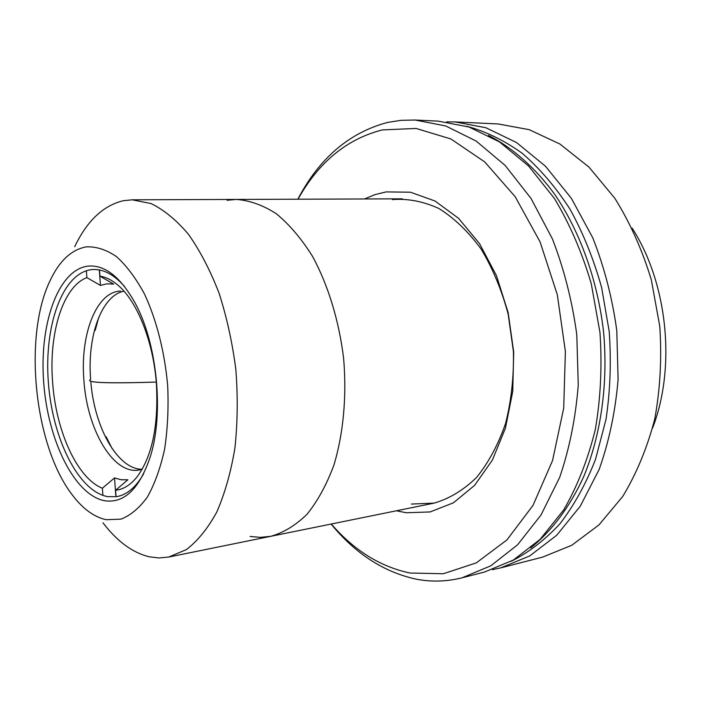 <?xml version="1.0" encoding="UTF-8"?>
<svg xmlns="http://www.w3.org/2000/svg" width="701" height="701" viewBox="0 0 701 701"><rect width="100%" height="100%" fill="white"/><g stroke="black" fill="none" stroke-linecap="round" stroke-linejoin="round"><path stroke-width="1.05" d="M112.221 448.754L106.088 436.697M90.114 379.705C86.241 382.755 108.287 383.543 156.253 382.071C112.546 383.447 90.324 382.895 89.57 380.415M95.196 330.355L98.762 317.308M156.463 384.761C158.549 425.963 152.029 456.737 136.923 477.074C130.474 485.022 123.358 489.412 115.595 490.262L127.862 479.782L121.203 479.773L114.526 477.924L102.381 488.22C77.101 478.213 55.966 430.992 52.628 382.343C48.632 333.702 62.792 286.63 86.88 277.614L100.453 285.421L106.929 283.826L113.65 284.098L99.945 276.159C105.72 277.035 111.477 279.839 117.216 284.571C136.975 300.414 153.607 341.624 156.463 384.761M142.18 469.267L138.816 470.047C113.019 474.665 86.924 429.178 83.892 380.091C80.063 334.631 96.282 291.818 120.484 291.064M142.189 469.249C117.654 469.582 94.171 427.128 90.788 381.256M90.639 379.416C87.099 336.489 101.435 295.577 123.954 291.169M116.077 496.737L115.595 490.262M99.945 276.159L99.498 269.99M114.526 477.924L115.796 495.353M102.381 488.22L102.907 495.397M86.372 270.726L86.88 277.614M99.323 269.955L100.453 285.421M74.709 246.682C87.047 220.841 103.266 205.516 123.358 200.705L132.147 199.811L151.022 203.544C163.868 209.774 176.328 220 188.403 234.23C199.987 250.651 210.195 270.253 219.019 293.027C226.791 317.211 232.399 342.763 235.86 369.681C237.928 396.748 237.613 422.905 234.905 448.158C230.874 472.255 224.855 493.513 216.837 511.94C207.89 528.326 197.761 540.865 186.448 549.566L168.722 557.05L158.882 557.952L149.006 556.743C132.331 552.572 116.988 541.251 102.977 522.788M250.055 536.458L260.5 537.369L270.919 536.283C283.721 532.637 295.778 525.268 307.091 514.183C317.711 501.005 326.657 484.619 333.93 465.026C343.367 433.753 346.837 396.67 343.648 358.649C339.065 320.769 328.156 285.158 312.576 256.443C301.483 238.734 289.408 224.504 276.334 213.744C263.006 205.183 249.705 200.407 236.43 199.434L227.098 200.276M106.263 519.713L120.975 519.152C130.579 515.401 139.385 508.023 147.394 497C154.711 483.979 160.433 468.084 164.586 449.306C167.635 429.266 168.669 408.061 167.679 385.69C164.726 352.068 156.525 319.866 144.502 294.061C135.915 278.209 126.574 265.723 116.48 256.61C106.237 249.644 96.142 246.401 86.205 246.875C71.493 249.635 59.506 260.781 50.253 280.304C22.967 336.059 34.2 445.757 72.221 494.818C82.744 508.803 94.092 517.101 106.263 519.713M104.878 500.794C74.578 495.362 47.913 440.605 43.707 382.711C39.142 324.817 57.719 270.227 87.625 266.152C104.379 264.426 120.09 276.501 134.75 302.368C156.989 342.237 164.183 412.538 150.487 456.088C139.727 488.544 124.524 503.449 104.878 500.794M124.489 286.446C114.202 274.774 103.792 269.131 93.259 269.517L91.183 269.683C62.126 273.469 43.953 326.298 48.369 382.431C52.435 438.581 78.424 491.576 107.849 496.658L116.515 496.667C126.907 494.906 135.959 487.274 143.661 473.762M364.52 198.97L375.105 194.58L386.146 191.899L410.444 192.214L435.058 201.021L458.585 218.344L479.537 243.633L496.466 275.651L508.146 312.558L513.702 352.007L512.746 391.421L505.421 428.215L492.356 460.128L474.586 485.381L453.389 502.827L430.151 511.94L406.203 512.755L396.442 510.784M331.266 524.024C354.11 550.425 380.345 566.758 409.971 573.024L443.356 573.742L476.338 562.859L506.937 539.928L533.032 505.351L552.546 460.566L563.709 408.113L565.392 351.464L557.295 294.674L540.077 241.889L515.182 196.709L484.68 161.87L450.883 138.956L416.07 128.449L382.273 129.922C346.829 138.991 318.745 162.089 298.013 199.207M297.846 199.207C319.323 158.207 349.247 132.603 387.618 122.421L401.209 120.309L415.15 120.037L445.757 125.961L476.242 141.111L505.184 165.489L531.086 198.523L552.467 239.041C564.112 269.202 572.226 301.115 576.8 334.771L578.255 385.077C575.617 418.147 569.405 448.947 559.643 477.46L540.97 515.06L517.575 544.8L490.796 565.812L462.02 577.817C446.616 581.664 431.308 582.102 416.07 579.131C383.71 572.051 355.389 553.694 331.109 524.059M462.02 577.817L484.382 572.077L513.298 560.099L540.199 539.279L563.718 509.899C577.352 486.354 587.885 459.541 595.333 429.476C600.687 398.089 602.229 365.729 599.951 332.405L591.258 283.686C582.014 252.378 569.729 223.961 554.403 198.444L528.501 165.935L499.524 141.926L468.951 126.995L438.204 121.124L415.15 120.037M411.391 504.063L434.208 503.108C449.306 498.7 463.379 490.209 476.408 477.626C488.466 462.791 498.183 444.723 505.587 423.413C511.318 400.683 513.929 376.691 513.404 351.438L508.164 314.197C501.741 290.109 492.724 268.395 481.131 249.057C468.373 231.672 454.318 218.169 438.984 208.547C423.334 201.389 407.816 198.401 392.429 199.601M652.605 428.013C676.185 366.956 667.606 283.125 632.136 228.114M511.327 561.229C528.729 552.476 544.975 539.954 560.038 523.665C574.128 505.307 585.975 483.821 595.578 459.216L606.032 419.207C610.273 390.659 611.333 361.409 609.204 331.459L601.624 287.533C593.686 259.151 583.144 233.012 569.974 209.108C555.578 186.965 539.621 168.328 522.105 153.204C504.054 140.305 485.618 131.332 466.796 126.285M530.718 547.884C551.696 531.016 569.931 506.858 583.714 476.61C600.95 434.979 608.258 383.657 603.587 332.037C597.699 280.531 580.139 231.751 554.824 194.484C535.196 167.662 512.449 147.701 488.492 135.424M500.716 567.88L542.565 557.129L571.771 545.273L598.926 524.961L622.681 496.527C636.455 473.815 647.137 448.035 654.716 419.198C660.219 389.116 661.902 358.141 659.772 326.28L651.299 279.717C642.195 249.793 630.024 222.629 614.786 198.217L588.954 167.083L559.933 144.047L529.211 129.667L498.218 123.972L455.054 121.93L485.889 127.74L516.506 142.522L545.509 166.26L571.403 198.374L592.722 237.727C604.297 267.011 612.323 297.995 616.801 330.679L618.098 379.539C615.355 411.689 609.038 441.648 599.153 469.442L580.314 506.14L556.717 535.257L529.728 555.937L500.716 567.88L492.452 569.659M446.607 121.851L455.054 121.93M168.722 557.05L270.919 536.283C283.721 532.637 295.778 525.268 307.091 514.183C317.711 501.005 326.657 484.619 333.93 465.026C343.367 433.753 346.837 396.67 343.648 358.649C339.065 320.769 328.156 285.158 312.576 256.443C301.483 238.734 289.408 224.504 276.334 213.744C263.006 205.183 249.705 200.407 236.43 199.434L132.147 199.811M402.356 198.83L236.43 199.434M433.525 503.248L270.919 536.283"/></g></svg>
